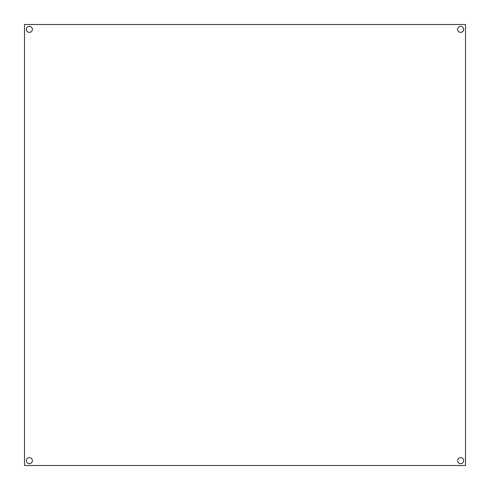 <?xml version="1.0" encoding="UTF-8"?>
<svg xmlns="http://www.w3.org/2000/svg" width="490" height="490" viewBox="0 0 490 490"><rect width="100%" height="100%" fill="white"/><g stroke="black" fill="none" stroke-linecap="round" stroke-linejoin="round"><path stroke-width="0.73" d="M32.383 460.655A3.032 3.032 0 0 1 27.832 463.283A3.032 3.032 0 0 1 27.832 458.028A3.032 3.032 0 0 1 32.383 460.655M32.383 29.345A3.032 3.032 0 0 1 27.832 31.973A3.032 3.032 0 0 1 27.832 26.717A3.032 3.032 0 0 1 32.383 29.345M463.687 29.345A3.032 3.032 0 0 1 459.136 31.973A3.032 3.032 0 0 1 459.136 26.717A3.032 3.032 0 0 1 463.687 29.345M463.687 460.655A3.032 3.032 0 0 1 459.136 463.283A3.032 3.032 0 0 1 459.136 458.028A3.032 3.032 0 0 1 463.687 460.655M24.5 24.5L24.5 465.5L465.5 465.5L465.5 24.5L24.5 24.5"/></g></svg>
